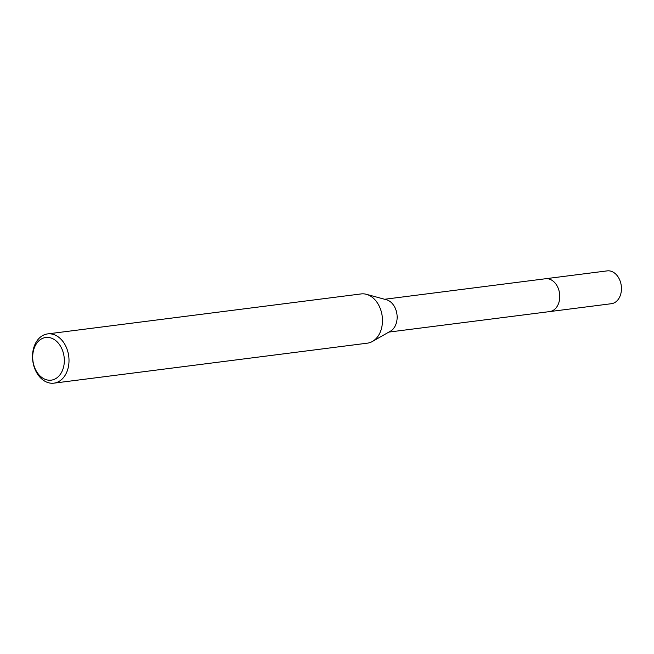 <?xml version="1.0" encoding="UTF-8"?>
<svg xmlns="http://www.w3.org/2000/svg" width="654" height="654" viewBox="0 0 654 654"><rect width="100%" height="100%" fill="white"/><g stroke="black" fill="none" stroke-linecap="round" stroke-linejoin="round"><path stroke-width="0.98" d="M384.65 299.262L545.501 278.751A16.546 12.083 82.7 0 1 559.636 294.096A16.546 12.083 82.7 0 1 549.687 311.582A16.554 12.091 82.7 0 1 549.36 311.623A16.554 12.091 82.7 0 1 549.319 311.623M545.24 278.784A16.554 12.083 82.7 0 1 559.644 294.096A16.554 12.083 82.7 0 1 549.425 311.615M47.619 333.908L361.09 293.932A24.819 18.124 82.7 0 1 366.412 294.316L386.432 299.753A16.546 12.083 82.7 0 1 397.019 314.836A16.546 12.083 82.7 0 1 390.446 331.177L372.428 341.462A24.819 18.124 82.7 0 1 367.368 343.17L53.898 383.154A24.819 18.124 82.7 0 1 32.7 360.133A24.819 18.124 82.7 0 1 47.619 333.908A24.819 18.124 82.7 0 1 68.817 356.929A24.819 18.124 82.7 0 1 53.898 383.154M366.412 294.316A24.819 18.124 82.7 0 1 382.288 316.945A24.819 18.124 82.7 0 1 372.428 341.462M64.166 357.427A21.508 15.704 82.7 0 1 50.799 380.203A21.508 15.704 82.7 0 1 32.864 360.207A21.508 15.704 82.7 0 1 46.23 337.431A21.508 15.704 82.7 0 1 64.166 357.427M545.134 278.8A16.554 12.091 82.7 0 1 545.51 278.743A16.554 12.091 82.7 0 1 545.845 278.702A16.554 12.091 82.7 0 1 559.62 293.867A16.554 12.091 82.7 0 1 549.695 311.59L388.844 332.093M545.51 278.743L607.198 270.879A16.546 12.083 82.7 0 1 607.525 270.846A16.546 12.083 82.7 0 1 621.3 285.994A16.546 12.083 82.7 0 1 611.384 303.709L549.695 311.59"/></g></svg>
